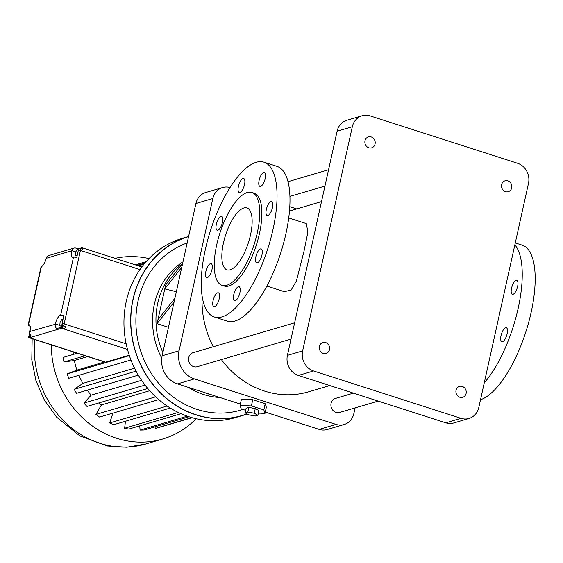 <?xml version="1.0" encoding="UTF-8"?>
<svg xmlns="http://www.w3.org/2000/svg" width="563" height="563" viewBox="0 0 563 563"><rect width="100%" height="100%" fill="white"/><g stroke="black" fill="none" stroke-linecap="round" stroke-linejoin="round"><path stroke-width="0.84" d="M355.119 407.886L353.86 413.566A16.257 14.652 -106.4 0 1 344.07 424.544A16.257 14.652 -106.4 0 1 336.055 424.411L194.404 378.899A22.759 20.507 -106.4 0 1 179.069 350.784L212.821 198.514A16.257 14.652 -106.4 0 1 222.61 187.542A16.257 14.652 -106.4 0 1 230.07 187.507M182.525 263.54A73.155 65.92 73.6 0 0 157.76 303.168A73.155 65.92 73.6 0 0 162.883 352.508M202.884 392.031A73.155 65.92 73.6 0 0 211.287 394.733M212.821 198.514L195.917 203.496L182.637 263.4L165.642 285.005L157.077 323.648L168.464 327.314M195.917 203.496A16.257 14.652 -106.4 0 1 205.706 192.518L222.61 187.542M289.804 206.691L296.694 208.901M329.841 385.564L308.594 391.813A89.411 80.565 -106.4 0 1 221.386 359.602M213.307 346.731A89.411 80.565 -106.4 0 1 202.145 296.356M378.181 401.095L339.623 412.447A7.319 6.594 -106.4 0 1 333.05 410.483A7.319 6.594 -106.4 0 1 331.086 403.347A7.319 6.594 -106.4 0 1 335.492 398.414L353.416 393.136M291.015 339.102L197.261 366.71A7.319 6.594 -106.4 0 1 190.688 364.74A7.319 6.594 -106.4 0 1 188.725 357.611A7.319 6.594 -106.4 0 1 193.13 352.67L294.632 322.782M344.07 424.544L327.166 429.52A16.257 14.652 -106.4 0 1 319.144 429.386L265.272 412.074M240.366 404.072L177.493 383.875A22.759 20.507 -106.4 0 1 162.158 355.76L174.066 302.042L157.077 323.648M182.975 261.858A73.155 65.92 73.6 0 0 154.382 304.168A73.155 65.92 73.6 0 0 161.757 358.181M188.394 387.372A73.155 65.92 73.6 0 0 219.88 397.492M157.929 319.784L174.924 298.179L174.066 302.042M176.353 291.733L164.783 288.868L181.779 267.263L182.637 263.4M174.924 298.179L181.779 267.263M258.375 413.108L264.983 413.404L266.348 407.218L265.194 403.727L252.745 399.723L241.443 399.216L240.07 405.395L241.224 408.893L245.651 410.314M266.848 286.046L284.378 291.683L291.184 289.987L296.384 281.007L303.999 251.26L307.926 231.998L306.258 223.581L288.728 217.944M187.169 242.963A87.786 79.102 73.6 0 0 138.055 301.008A87.786 79.102 73.6 0 0 162.552 387.576A87.786 79.102 73.6 0 0 242.878 409.428M265.194 403.727L263.829 409.906L251.372 405.909L240.07 405.395M264.983 413.404L263.829 409.906M252.745 399.723L251.372 405.909M469 418.464L453.785 422.947A16.257 14.652 -106.4 0 1 445.769 422.806L298.362 375.451A16.257 14.652 -106.4 0 1 287.411 355.366L337.103 131.214A16.257 14.652 -106.4 0 1 346.892 120.243L362.108 115.76A16.257 14.652 -106.4 0 1 370.13 115.901L517.531 163.256A16.257 14.652 -106.4 0 1 528.488 183.341L478.789 407.492A16.257 14.652 -106.4 0 1 469 418.464A16.257 14.652 -106.4 0 1 460.984 418.33L313.584 370.968A16.257 14.652 -106.4 0 1 302.627 350.89L352.318 126.738A16.257 14.652 -106.4 0 1 362.108 115.76M257.896 415.255L258.924 410.617L255.257 408.597L248.86 407.38L246.13 408.182L245.095 412.82L248.762 414.84L255.166 416.057L257.896 415.255L254.23 413.235L247.833 412.017L245.095 412.82M214.285 316.969L227.227 321.128A81.283 30.057 -72.2 0 0 280.705 252.935A81.283 30.057 -72.2 0 0 276.954 166.352L264.012 162.193A81.283 30.057 -72.2 0 0 205.333 249.543A81.283 30.057 -72.2 0 0 214.285 316.969A81.283 30.057 -72.2 0 0 267.763 248.776A81.283 30.057 -72.2 0 0 264.012 162.193M371.235 136.957A5.693 5.13 -106.4 0 1 375.211 142.453A5.693 5.13 -106.4 0 1 371.643 147.823A5.693 5.13 -106.4 0 1 365.12 143.811A5.693 5.13 -106.4 0 1 368.434 136.908A5.693 5.13 -106.4 0 1 371.235 136.957M325.66 342.557A5.693 5.13 -106.4 0 1 329.629 348.054A5.693 5.13 -106.4 0 1 326.061 353.423A5.693 5.13 -106.4 0 1 319.538 349.412A5.693 5.13 -106.4 0 1 322.852 342.508A5.693 5.13 -106.4 0 1 325.66 342.557M507.854 180.85A5.693 5.13 -106.4 0 1 511.823 186.346A5.693 5.13 -106.4 0 1 508.262 191.716A5.693 5.13 -106.4 0 1 501.739 187.711A5.693 5.13 -106.4 0 1 505.046 180.8A5.693 5.13 -106.4 0 1 507.854 180.85M462.272 386.45A5.693 5.13 -106.4 0 1 466.241 391.947A5.693 5.13 -106.4 0 1 462.68 397.316A5.693 5.13 -106.4 0 1 456.157 393.312A5.693 5.13 -106.4 0 1 459.464 386.401A5.693 5.13 -106.4 0 1 462.272 386.45M484.236 382.924A81.283 30.057 -72.2 0 0 518.157 308.404A81.283 30.057 -72.2 0 0 514.849 244.842M502.548 341.621A7.319 2.702 107.8 0 1 501.851 341.628A7.319 2.702 107.8 0 1 501.513 333.838A7.319 2.702 107.8 0 1 506.327 327.701A7.319 2.702 107.8 0 1 506.918 334.633A7.319 2.702 107.8 0 1 502.548 341.621M513.034 294.294A7.319 2.702 107.8 0 1 512.344 294.308A7.319 2.702 107.8 0 1 512.006 286.511A7.319 2.702 107.8 0 1 516.82 280.374A7.319 2.702 107.8 0 1 517.411 287.306A7.319 2.702 107.8 0 1 513.034 294.294M248.86 407.38L247.833 412.017M255.257 408.597L254.23 413.235M220.942 216.326A7.319 2.702 -72.2 0 0 216.572 223.314A7.319 2.702 -72.2 0 0 217.163 230.246A7.319 2.702 -72.2 0 0 221.977 224.109A7.319 2.702 -72.2 0 0 221.639 216.312A7.319 2.702 -72.2 0 0 220.942 216.326M210.456 263.646A7.319 2.702 -72.2 0 0 206.079 270.641A7.319 2.702 -72.2 0 0 206.67 277.573A7.319 2.702 -72.2 0 0 211.484 271.429A7.319 2.702 -72.2 0 0 211.146 263.639A7.319 2.702 -72.2 0 0 210.456 263.646M217.677 292.802A7.319 2.702 -72.2 0 0 213.3 299.798A7.319 2.702 -72.2 0 0 213.891 306.722A7.319 2.702 -72.2 0 0 218.704 300.586A7.319 2.702 -72.2 0 0 218.367 292.795A7.319 2.702 -72.2 0 0 217.677 292.802M238.381 286.708A7.319 2.702 -72.2 0 0 234.004 293.696A7.319 2.702 -72.2 0 0 234.595 300.628A7.319 2.702 -72.2 0 0 239.409 294.491A7.319 2.702 -72.2 0 0 239.071 286.701A7.319 2.702 -72.2 0 0 238.381 286.708M270.93 201.603A7.319 2.702 -72.2 0 0 266.559 208.599A7.319 2.702 -72.2 0 0 267.151 215.523A7.319 2.702 -72.2 0 0 271.964 209.387A7.319 2.702 -72.2 0 0 271.626 201.596A7.319 2.702 -72.2 0 0 270.93 201.603M263.709 172.454A7.319 2.702 -72.2 0 0 259.339 179.442A7.319 2.702 -72.2 0 0 259.93 186.374A7.319 2.702 -72.2 0 0 264.744 180.237A7.319 2.702 -72.2 0 0 264.406 172.44A7.319 2.702 -72.2 0 0 263.709 172.454M243.005 178.548A7.319 2.702 -72.2 0 0 238.635 185.537A7.319 2.702 -72.2 0 0 239.226 192.469A7.319 2.702 -72.2 0 0 244.039 186.332A7.319 2.702 -72.2 0 0 243.702 178.541A7.319 2.702 -72.2 0 0 243.005 178.548M260.437 248.93A7.319 2.702 -72.2 0 0 256.066 255.926A7.319 2.702 -72.2 0 0 256.658 262.851A7.319 2.702 -72.2 0 0 261.471 256.714A7.319 2.702 -72.2 0 0 261.133 248.923A7.319 2.702 -72.2 0 0 260.437 248.93M480.52 399.702A81.283 30.057 -72.2 0 0 528.854 321.712A81.283 30.057 -72.2 0 0 522.147 245.13L515.272 242.927M126.26 301.381A93.479 84.232 73.6 0 0 151.356 392.517A93.479 84.232 73.6 0 0 235.355 417.619L242.069 415.642A93.479 84.232 73.6 0 0 247.143 413.953L242.069 415.642A93.479 84.232 73.6 0 1 158.069 390.539A93.479 84.232 73.6 0 1 132.974 299.403A93.479 84.232 73.6 0 1 188.598 236.495L182.546 238.276A93.479 84.232 73.6 0 0 126.26 301.381M222.075 285.321L224.229 286.018A48.77 18.03 -72.2 0 0 256.32 245.102A48.77 18.03 -72.2 0 0 254.068 193.151L251.907 192.455A48.77 18.03 -72.2 0 0 216.706 244.863A48.77 18.03 -72.2 0 0 222.075 285.321A48.77 18.03 -72.2 0 0 254.159 244.405A48.77 18.03 -72.2 0 0 251.907 192.455M126.147 343.796L64.154 323.88A4.068 1.506 107.8 0 1 63.499 325.871L65.66 326.568A4.068 1.506 -72.2 0 1 64.471 328.454L62.31 327.765A4.068 1.506 107.8 0 1 61.606 328.243L29.487 337.701A4.068 1.506 107.8 0 1 29.1 337.701L105.372 362.213L129.237 355.204M77.391 353.219L63.19 357.399A81.332 73.289 73.6 0 0 63.971 361.974L74.358 360.496A69.713 62.817 73.6 0 0 76.941 370.102L104.591 361.96M76.941 370.102L67.18 373.923L129.37 355.612M67.18 373.923A81.332 73.289 73.6 0 0 68.806 378.273L130.954 359.975M78.919 375.296A69.713 62.817 73.6 0 0 82.895 383.368L134.55 368.16M82.895 383.368L74.189 389.371L136.077 371.151M74.189 389.371A81.332 73.289 73.6 0 0 76.589 393.312L138.322 375.134M87.258 390.173A69.713 62.817 73.6 0 0 91.178 395.149L141.594 380.306M91.178 395.149L83.915 403.073L145.036 385.078M83.915 403.073A81.332 73.289 73.6 0 0 86.983 406.423L147.802 388.519M98.947 402.904A69.713 62.817 73.6 0 0 101.431 404.931L149.709 390.722M101.431 404.931L95.921 414.424L155.669 396.831M95.921 414.424A81.332 73.289 73.6 0 0 99.531 417.049L158.759 399.61M112.938 413.101L109.694 422.933L167.141 406.014M109.694 422.933A81.332 73.289 73.6 0 0 113.684 424.706L170.272 408.048M125.465 421.237L124.627 428.225L178.26 412.433M124.627 428.225A81.332 73.289 73.6 0 0 128.814 429.076L181.019 413.706M139.758 425.853L140.067 430.069L187.268 416.17M140.067 430.069A81.332 73.289 73.6 0 0 144.276 429.963L189.062 416.775M154.916 426.824L155.339 428.387L191.87 417.633M155.339 428.387A81.332 73.289 73.6 0 0 159.223 427.373A81.332 73.289 73.6 0 0 159.392 427.324M135.303 264.849L146.148 261.654L135.303 264.849M136.943 265.377L144.972 263.012M138.378 265.835L144.008 264.181M243.849 207.972A32.513 12.02 -72.2 0 0 224.412 239.043A32.513 12.02 -72.2 0 0 227.044 269.846A32.513 12.02 -72.2 0 0 248.438 242.569A32.513 12.02 -72.2 0 0 246.939 207.937A32.513 12.02 -72.2 0 0 243.849 207.972M30.62 336.259A4.068 1.506 107.8 0 1 30.705 335.555M74.358 360.496L87.758 356.548M51.247 344.816A93.479 84.232 73.6 0 0 162.651 439.02A93.479 84.232 73.6 0 0 196.177 418.731M149.019 258.565A93.479 84.232 73.6 0 0 115.063 258.347M73.127 351.847A69.713 62.817 73.6 0 0 73.387 354.401M30.17 326.23A4.068 0.922 12.5 0 1 28.15 324.935L41 266.968A4.068 0.922 12.5 0 1 41.183 266.771L41.38 266.672A8.128 3.005 -72.2 0 0 46.18 258.318L46.257 258.037A4.068 3.659 73.6 0 1 48.629 255.574L73.985 248.107A4.068 3.659 73.6 0 1 75.991 248.142L78.151 248.839L81.755 247.776A4.068 1.506 107.8 0 1 82.142 247.769A4.068 1.506 107.8 0 1 82.796 249.282L80.636 248.586A2.027 1.83 -106.4 0 0 78.412 249.937L76.765 257.382A4.068 0.922 12.5 0 0 73.5 257.235L60.649 315.203A4.068 0.922 12.5 0 1 63.915 315.35L62.134 323.366A2.027 1.83 -106.4 0 0 63.499 325.871M62.31 327.765L60.311 327.511L56.701 328.574A4.068 3.659 -106.4 0 1 55.265 324.281L29.966 331.459A8.128 3.005 -72.2 0 0 29.072 324.717A8.128 3.005 -72.2 0 0 28.516 324.675L28.326 324.738A4.068 0.922 12.5 0 0 28.15 324.935M61.022 326.097L60.72 327.476M61.754 319.481L62.908 319.868L61.754 319.481L60.093 322.36L59.755 325.674L63.95 327.033L64.442 326.174M28.27 337.328A4.068 4.068 0 0 0 29.1 337.701A4.068 1.506 107.8 0 1 28.91 337.596L28.185 336.97L31.338 336.041A4.068 3.659 -106.4 0 1 29.902 331.748M63.971 361.974L85.189 355.725M78.151 248.839L78.032 249.367M76.948 255.862A8.128 3.005 -72.2 0 0 76.969 256.461M73.985 248.107A4.068 3.659 73.6 0 0 71.614 250.57L71.543 250.852A8.128 3.005 -72.2 0 0 72.5 257.305A8.128 3.005 -72.2 0 0 73.274 257.298L73.5 257.235M60.649 315.203L60.424 315.266A8.128 3.005 -72.2 0 0 55.329 323.992L55.265 324.281M61.071 326.111L62.127 324.274M30.909 335.625L29.093 335.041L30.402 334.922M30.268 329.707L29.156 331.987L29.093 335.041M77.342 249.149L78.546 249.543L77.342 249.149L75.688 252.02L75.351 255.335L76.667 255.771L77.405 254.49M77.089 255.912L76.667 255.771M45.969 259.128L44.561 262.822M336.055 424.411L319.144 429.386M179.069 350.784L162.158 355.76M194.404 378.899L177.493 383.875M188.57 236.629A93.359 84.126 73.6 0 0 133.128 299.425A93.359 84.126 73.6 0 0 160.145 392.467A93.359 84.126 73.6 0 0 247.009 413.875M460.984 418.33L445.769 422.806M313.584 370.968L298.362 375.451M302.627 350.89L287.411 355.366M352.318 126.738L337.103 131.214M139.962 269.578L80.432 250.451L64.154 323.88A4.068 0.922 -167.5 0 0 62.134 323.366M127.491 349.412L61.606 328.243A4.068 3.659 -106.4 0 1 60.311 327.511M28.185 336.97A4.068 3.659 73.6 0 0 29.487 337.701L105.612 362.157M78.412 249.937A4.068 0.922 12.5 0 1 80.432 250.451A4.068 1.506 -72.2 0 0 80.636 248.586M34.793 339.531A93.479 84.232 73.6 0 0 145.747 444.003L162.651 439.02M75.759 251.9L71.614 250.57M71.543 250.852L46.18 258.318M63.696 316.322L60.424 315.266M41.38 266.672L28.516 324.675M59.777 325.428L55.329 323.992M29.691 325.175L28.326 324.738M321.501 201.596L289.495 211.026M328.56 169.752L288.031 181.687M324.942 186.071L289.938 196.374M159.223 427.373L192.096 417.697M82.142 247.769L141.848 266.953M145.747 444.003L126.774 447.24L107.505 446.002L79.911 435.938L56.75 417.26L44.4 400.117L35.948 380.651L31.795 359.827L32.154 338.687"/></g></svg>
